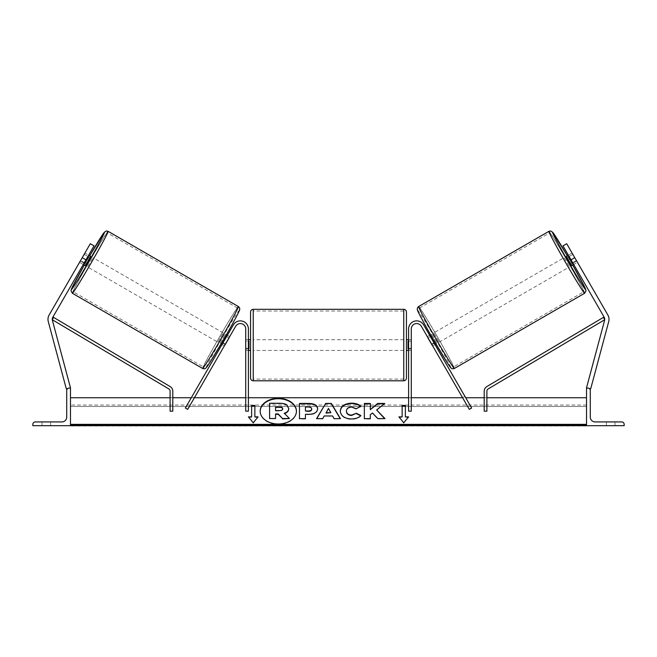 <?xml version="1.0" encoding="UTF-8"?>
<svg xmlns="http://www.w3.org/2000/svg" width="657" height="657" viewBox="0 0 657 657"><rect width="100%" height="100%" fill="white"/><g stroke="black" fill="none" stroke-linecap="round" stroke-linejoin="round"><path stroke-width="0.49" stroke-dasharray="3.29 2.46" d="M225.4 344.063L223.076 342.716L222 344.58L233.358 324.903L185.364 408.03L187.688 409.377L235.691 326.242A5.379 5.379 0 0 1 245.718 328.935A5.379 5.379 0 0 0 235.691 326.242L224.324 345.927L222 344.58L224.324 345.927L235.691 326.242A5.379 5.379 0 0 1 245.718 328.935L245.718 411.175L245.718 397.74L245.718 411.175L248.403 411.175L248.403 328.935A8.065 8.065 0 0 0 233.358 324.903L223.076 342.716L225.4 344.063M192.082 396.393L185.364 408.03L192.082 396.393L194.415 397.74L191.31 397.74M245.718 348.284L245.718 350.436L245.718 348.284L248.403 348.284L248.403 350.436L248.403 328.935L248.403 348.284L245.718 348.284M248.403 328.935A8.065 8.065 0 0 0 233.358 324.903A8.065 8.065 0 0 1 248.403 328.935M248.403 397.74L245.718 397.74L248.403 397.74M50.589 425.687L50.589 421.925L46.286 421.925L50.589 421.925L50.589 425.687L41.991 425.687L41.991 421.925L50.589 421.925L41.991 421.925L41.991 425.687L41.991 421.925L41.991 425.687L50.589 425.687L41.991 425.687L50.589 425.687L50.589 421.925L50.589 425.687M32.85 425.687L70.48 425.687L70.48 388.065L69.133 388.065A2.423 2.423 0 0 0 66.718 390.48L66.718 417.088A4.837 4.837 0 0 1 61.881 421.925L35.273 421.925A2.423 2.423 0 0 0 32.85 424.348L32.85 425.687M250.555 312.001L250.555 378.12M406.445 350.436L406.445 312.001M248.403 348.9L245.718 348.9L245.718 341.221L245.718 350.436L245.718 348.9L248.946 348.9L248.946 341.221L245.718 341.221L245.718 339.685L245.718 341.221L248.403 341.221M408.597 348.9L411.282 348.9L411.282 350.436L411.282 348.9L408.054 348.9L408.054 341.221L411.282 341.221L408.597 341.221M411.282 341.221L411.282 348.9L411.282 341.221M248.946 341.221L248.946 348.9L248.946 341.221M408.054 348.9L408.054 341.221L408.054 348.9M403.759 309.316L403.759 380.805M253.241 380.805L253.241 309.316M84.039 263.153L80.491 261.108L79.62 262.381L83.267 264.484L84.342 262.628L80.622 260.476L90.296 243.714L49.135 315.007A8.598 8.598 0 0 0 48.273 321.536L66.324 388.895L70.48 387.786L52.429 320.427A4.303 4.303 0 0 1 52.856 317.159L94.017 245.866L90.296 243.714L79.546 262.34L80.622 260.476L84.342 262.628L83.267 264.484L79.546 262.34M69.437 388.065L67.712 388.525M94.017 245.866L84.342 262.628L94.017 245.866L90.296 243.714L94.017 245.866M82.232 257.684L85.96 259.835M84.564 253.651L84.999 253.068L88.646 255.179M84.999 253.068L84.334 254.464L87.874 256.509M220.136 343.504L225.515 334.199L220.136 343.504L221.048 344.03M225.096 344.597L222.764 343.25M226.608 336.598L228.932 337.944M225.515 334.199L226.419 334.725M227.371 335.267L229.704 336.614L228.825 337.887L226.033 336.269L222.197 342.921L226.033 336.269M222.197 342.921L224.99 344.531L224.324 345.927M228.825 337.887L224.99 344.531M79.62 262.381L79.908 261.716M80.491 261.108L84.334 254.464M84.474 263.408L88.309 256.756L84.474 263.408L80.285 260.985M84.121 254.341L88.309 256.756M85.205 265.6L90.576 256.296M222.403 343.044L226.246 336.392M217.812 342.166L223.183 332.853L217.812 342.166L87.529 266.947L92.908 257.634L87.529 266.947M223.183 332.853L92.908 257.634M203.489 366.976A34.024 1.092 120 0 1 219.553 336.959A34.024 1.092 120 0 1 237.514 308.043A34.024 1.092 120 0 1 221.442 338.059A34.024 1.092 120 0 1 203.489 366.976L73.206 291.757A34.024 1.092 -60 0 0 91.167 262.841A34.024 1.092 -60 0 0 107.231 232.824A34.024 1.092 -60 0 0 89.27 261.741A34.024 1.092 -60 0 0 73.206 291.757M237.514 308.043L107.231 232.824M572.436 253.651L577.38 262.381L573.733 264.484L572.658 262.628L576.378 260.476L577.454 262.34L566.704 243.714L576.378 260.476L572.658 262.628L573.733 264.484L577.454 262.34M607.865 315.007A8.598 8.598 0 0 1 608.727 321.536L590.676 388.895L586.52 387.786L604.571 320.427A4.303 4.303 0 0 0 604.144 317.159L562.983 245.866L566.704 243.714L607.865 315.007M587.563 388.065L589.288 388.525M572.658 262.628L562.983 245.866L572.658 262.628M562.983 245.866L566.704 243.714L562.983 245.866M574.768 257.684L571.04 259.835M577.38 262.381L577.092 261.716M571.795 265.6L566.424 256.296M572.001 253.068L568.354 255.179M572.879 254.341L568.691 256.756L572.526 263.408L568.691 256.756M572.526 263.408L576.715 260.985M431.485 334.199L436.864 343.504L431.485 334.199L430.581 334.725M436.864 343.504L435.952 344.03M432.676 345.927L435 344.58L433.924 342.716L431.6 344.063L421.309 326.242A5.379 5.379 0 0 0 411.282 328.935A5.379 5.379 0 0 1 421.309 326.242L432.676 345.927L431.6 344.063L433.924 342.716L435 344.58L432.676 345.927L432.01 344.531L434.803 342.921L430.967 336.269L434.803 342.921M429.629 335.267L427.296 336.614L428.175 337.887L430.967 336.269M430.392 336.598L428.068 337.944M431.904 344.597L434.236 343.25M428.175 337.887L432.01 344.531M576.509 261.108L572.961 263.153M569.126 256.509L572.666 254.464M434.597 343.044L430.754 336.392M433.817 332.853L439.188 342.166L433.817 332.853L564.092 257.634L569.471 266.947L564.092 257.634M439.188 342.166L569.471 266.947M453.511 366.976A34.024 1.092 60 0 0 437.447 336.959A34.024 1.092 60 0 0 419.486 308.043A34.024 1.092 60 0 0 435.558 338.059A34.024 1.092 60 0 0 453.511 366.976L583.794 291.757A34.024 1.092 -120 0 1 565.833 262.841A34.024 1.092 -120 0 1 549.769 232.824A34.024 1.092 -120 0 1 567.73 261.741A34.024 1.092 -120 0 1 583.794 291.757M419.486 308.043L549.769 232.824M615.009 425.687L615.009 421.925L606.411 421.925L615.009 421.925L606.411 421.925L615.009 421.925L615.009 425.687L615.009 421.925L615.009 425.687L606.411 425.687L615.009 425.687M624.15 425.687L586.52 425.687L586.52 388.065L587.867 388.065A2.423 2.423 0 0 1 590.282 390.48L590.282 417.088A4.837 4.837 0 0 0 595.119 421.925L621.727 421.925A2.423 2.423 0 0 1 624.15 424.348L624.15 425.687M606.411 425.687L606.411 421.925L606.411 425.687M408.597 328.935A8.065 8.065 0 0 1 423.642 324.903L471.636 408.03L469.312 409.377L421.309 326.242A5.379 5.379 0 0 0 411.282 328.935L411.282 411.175L411.282 397.74L411.282 411.175L408.597 411.175L408.597 328.935A8.065 8.065 0 0 1 423.642 324.903L433.924 342.716L423.642 324.903A8.065 8.065 0 0 0 408.597 328.935M471.636 408.03L464.918 396.393L471.636 408.03M411.282 348.284L411.282 350.436L411.282 348.284L408.597 348.284L411.282 348.284M408.597 397.74L408.597 411.175L408.597 397.74L411.282 397.74L408.597 397.74M464.918 396.393L462.585 397.74L465.69 397.74M52.297 319.614L53.611 317.397L170.163 386.579A5.379 5.379 0 0 1 172.799 391.202L172.799 411.175L172.799 397.74L172.799 411.175L170.106 411.175L170.106 391.202A2.685 2.685 0 0 0 168.792 388.895L52.305 319.745M170.106 397.74L172.799 397.74L170.106 397.74M604.703 319.614L603.389 317.397L486.837 386.579A5.379 5.379 0 0 0 484.201 391.202L484.201 411.175L486.894 411.175L486.894 391.202A2.685 2.685 0 0 1 488.208 388.895L604.695 319.745M484.201 397.74L484.201 411.175L484.201 397.74L486.894 397.74L484.201 397.74M260.172 411.364A18.133 12.82 0 0 0 260.172 411.553A18.133 12.82 0 0 0 278.305 424.373A18.133 12.82 0 0 0 296.438 411.553A18.133 12.82 0 0 0 296.43 411.364M70.48 397.74L70.48 424.348L70.48 397.74M586.52 424.348L586.52 397.74L586.52 424.348L70.48 424.348L70.48 425.293L70.48 424.348M586.52 425.687L586.52 406.478L586.52 426.007L586.52 425.293L586.52 426.007L70.48 426.007L70.48 406.478L70.48 425.687M586.52 406.478L586.52 405.065L586.52 406.478L70.48 406.478L70.48 405.065L70.48 406.478L586.52 406.478M269.592 418.903L269.592 403.669L279.783 403.669C283.044 403.694 285.384 404.244 286.797 405.32L288.71 408.909M275.562 413.91L275.562 418.903M284.555 413.499L289.417 418.903M330.832 413.072L328.451 408.399M340.227 418.649L334.101 419.035L332.541 416.333L324.213 415.955M324.213 416.333L322.702 418.649M322.702 419.035L316.551 418.649M328.451 408.777L326.044 413.072M311.673 409.41L311.673 408.983M311.673 409.368C311.599 408.046 310.457 407.381 308.232 407.365L305.439 406.987M305.439 407.365L305.439 411.389M317.635 409.212C317.224 412.826 314.145 414.657 308.388 414.69L305.439 414.304M305.439 419.035L299.477 419.035M360.619 415.774L360.882 415.906C359.067 418.033 355.897 419.182 351.355 419.338C344.588 418.985 340.893 416.366 340.269 411.471L340.269 411.093M340.269 411.471L340.269 411.052M360.726 406.691L356.242 408.769M356.242 409.147L351.536 407.365C348.325 407.595 346.617 408.941 346.411 411.389L346.411 411.003M376.633 410.362L384.772 403.447M370.302 414.723L372.486 413.384L377.89 419.035L384.673 418.649M370.302 419.035L364.339 419.035M370.302 409.993L370.302 403.447M384.772 403.825L384.296 403.825M402.141 417.252L402.141 405.468M405.369 417.252L405.369 405.468M408.597 417.252L403.759 422.796M403.759 423.174L398.922 416.875M248.716 417.252L253.241 423.174L258.078 416.875M251.631 417.252L251.631 405.468M254.859 417.252L254.859 405.468M275.562 410.978L279.504 410.978C281.59 410.937 282.658 410.329 282.707 409.171L282.707 408.753M84.293 265.075L89.672 255.77A33.055 1.059 -60 0 0 84.293 265.083M72.344 293.252A35.749 1.15 120 0 1 89.221 261.716A35.749 1.15 120 0 1 108.093 231.33M238.376 306.548A35.749 1.15 -60 0 0 219.504 336.934A35.749 1.15 -60 0 0 202.627 368.47M206.298 367.485A33.055 1.059 120 0 1 221.902 338.322A33.055 1.059 120 0 1 239.353 310.219M572.707 265.075L567.328 255.77A33.055 1.059 -120 0 1 572.707 265.083M584.656 293.252A35.749 1.15 60 0 0 567.779 261.716A35.749 1.15 60 0 0 548.907 231.33M450.702 367.485A33.055 1.059 60 0 0 435.098 338.322A33.055 1.059 60 0 0 417.647 310.219M418.624 306.548A35.749 1.15 -120 0 1 437.496 336.934A35.749 1.15 -120 0 1 454.373 368.47M586.52 425.293L70.48 425.293M245.718 350.436L248.403 350.436L245.718 350.436M248.403 339.685L245.718 339.685M411.282 339.685L408.597 339.685M411.282 350.436L408.597 350.436L411.282 350.436M403.759 339.685L253.241 339.685M403.759 379.089L253.241 379.089M403.759 311.032L253.241 311.032M403.759 350.436L253.241 350.436M586.52 405.065L70.48 405.065"/><path stroke-width="0.99" d="M248.403 328.935A8.065 8.065 0 0 0 233.358 324.903L185.364 408.03L187.688 409.377L235.691 326.242A5.379 5.379 0 0 1 245.718 328.935L245.718 411.175L248.403 411.175L248.403 328.935M32.85 425.687L70.48 425.687L70.48 388.065L69.133 388.065A2.423 2.423 0 0 0 66.718 390.48L66.718 417.088A4.837 4.837 0 0 1 61.881 421.925L35.273 421.925A2.423 2.423 0 0 0 32.85 424.348L32.85 425.687M250.555 345.056L250.555 312.001C250.711 310.367 251.615 309.472 253.241 309.316L253.241 380.805C251.615 380.649 250.719 379.754 250.555 378.12L250.555 345.056M253.241 380.805L403.759 380.805L403.759 309.316C405.385 309.472 406.289 310.367 406.445 312.001L406.445 378.12L406.445 350.436L408.597 350.436M248.403 341.221L248.946 341.221L248.946 348.9L248.403 348.9M408.597 341.221L408.054 341.221L408.054 348.9L408.597 348.9M82.232 257.684L90.296 243.714L94.017 245.866L85.96 259.835L82.232 257.684L49.135 315.007A8.598 8.598 0 0 0 48.273 321.536L66.324 388.895L67.712 388.525M85.96 259.835L52.856 317.159A4.303 4.303 0 0 0 52.429 320.427L70.48 387.786L69.437 388.065M84.293 265.083A33.055 1.059 -60 0 0 71.358 289.581A33.055 1.059 -60 0 0 88.81 261.478A33.055 1.059 -60 0 0 104.422 232.315A33.055 1.059 -60 0 0 89.672 255.77L104.282 232.266L106.344 230.993L108.093 231.33A35.749 1.15 120 0 1 91.216 262.866A35.749 1.15 120 0 1 72.344 293.252L202.627 368.47A35.749 1.15 -60 0 0 221.491 338.084A35.749 1.15 -60 0 0 238.376 306.548C239.55 307.476 239.961 308.568 239.624 309.825C239.764 310.662 232.652 323.975 223.741 339.39L209.657 362.861L205.937 368.051C205.14 368.84 204.04 368.979 202.627 368.47M108.093 231.33L238.376 306.548M83.267 264.484L85.205 265.6L88.038 261.034L90.576 256.296L88.646 255.179M88.523 256.879L84.679 263.531L88.523 256.879L87.874 256.509M84.039 263.153L84.679 263.531M221.048 344.03L222 344.58M225.096 344.597L224.324 345.927M222.764 343.25L222.403 343.044L226.246 336.392L226.608 336.598M228.932 337.944L229.704 336.614M226.419 334.725L227.371 335.267M225.195 344.654L229.038 338.002M84.564 253.651L79.908 261.716M574.768 257.684L566.704 243.714L562.983 245.866L571.04 259.835L574.768 257.684L607.865 315.007A8.598 8.598 0 0 1 608.727 321.536L590.676 388.895L589.288 388.525M571.04 259.835L604.144 317.159A4.303 4.303 0 0 1 604.571 320.427L586.52 387.786L587.563 388.065M572.707 265.083A33.055 1.059 -120 0 1 585.642 289.581A33.055 1.059 -120 0 1 568.19 261.478A33.055 1.059 -120 0 1 552.578 232.315A33.055 1.059 -120 0 1 567.328 255.77L552.718 232.266L550.656 230.993L548.907 231.33A35.749 1.15 60 0 0 565.784 262.866A35.749 1.15 60 0 0 584.656 293.252L454.373 368.47A35.749 1.15 -120 0 1 435.509 338.084A35.749 1.15 -120 0 1 418.624 306.548C417.45 307.476 417.039 308.568 417.376 309.825C417.236 310.662 424.348 323.975 433.259 339.39L447.343 362.861L451.063 368.051C451.86 368.84 452.96 368.979 454.373 368.47M548.907 231.33L418.624 306.548M577.092 261.716L572.436 253.651M573.733 264.484L571.795 265.6L568.962 261.034L566.424 256.296L568.354 255.179M435.952 344.03L435 344.58M430.581 334.725L429.629 335.267M427.296 336.614L428.068 337.944M434.236 343.25L434.597 343.044L430.754 336.392L430.392 336.598M432.676 345.927L431.904 344.597M431.805 344.654L427.962 338.002M572.961 263.153L572.321 263.531L568.477 256.879L572.321 263.531M568.477 256.879L569.126 256.509M624.15 425.687L586.52 425.687L586.52 388.065L587.867 388.065A2.423 2.423 0 0 1 590.282 390.48L590.282 417.088A4.837 4.837 0 0 0 595.119 421.925L621.727 421.925A2.423 2.423 0 0 1 624.15 424.348L624.15 425.687M408.597 328.935A8.065 8.065 0 0 1 423.642 324.903L471.636 408.03L469.312 409.377L421.309 326.242A5.379 5.379 0 0 0 411.282 328.935L411.282 411.175L408.597 411.175L408.597 328.935M52.305 319.745L168.792 388.895A2.685 2.685 0 0 1 170.106 391.202L170.106 411.175L172.799 411.175L172.799 391.202A5.379 5.379 0 0 0 170.163 386.579L53.611 317.397L52.297 319.614M604.695 319.745L488.208 388.895A2.685 2.685 0 0 0 486.894 391.202L486.894 411.175L484.201 411.175L484.201 391.202A5.379 5.379 0 0 1 486.837 386.579L603.389 317.397L604.703 319.614M278.305 398.347A18.133 12.82 0 0 0 260.172 411.167A18.133 12.82 0 0 0 278.305 423.995A18.133 12.82 0 0 0 296.438 411.167A18.133 12.82 0 0 0 278.305 398.347M296.43 411.364A18.133 12.82 0 0 0 278.305 398.733A18.133 12.82 0 0 0 260.172 411.364M258.078 416.875L254.859 416.875L254.859 405.468L251.631 405.468L251.631 416.875L248.403 416.875L253.241 422.796L258.078 416.875M351.355 418.952C344.588 418.608 340.893 415.98 340.269 411.093L340.269 411.052C340.786 406.198 344.564 403.562 351.602 403.143C355.889 403.267 358.927 404.326 360.726 406.313L356.242 408.769L351.536 406.987C348.325 407.217 346.617 408.555 346.411 411.003L346.411 411.052C346.617 413.54 348.325 414.896 351.536 415.109L356.39 413.261L360.882 415.52C359.067 417.655 355.897 418.796 351.355 418.952M324.213 415.955L322.702 418.649L316.551 418.649L325.65 403.431L331.35 403.431L340.449 418.649L334.101 418.649L332.541 415.955L324.213 415.955M586.52 424.348L70.48 424.348M586.52 397.74L486.894 397.74M484.201 397.74L465.69 397.74M462.585 397.74L411.282 397.74M408.597 397.74L248.403 397.74M245.718 397.74L194.415 397.74M191.31 397.74L172.799 397.74M170.106 397.74L70.48 397.74M317.635 408.835C317.224 412.448 314.145 414.271 308.388 414.304L305.439 414.304L305.439 418.649L299.477 418.649L299.477 403.447L308.691 403.447C314.391 403.546 317.372 405.328 317.635 408.794L317.635 408.835M384.772 403.447L377.701 403.447L370.302 409.615L370.302 403.447L364.339 403.447L364.339 418.649L370.302 418.649L370.302 414.723L372.486 413.007L377.89 418.649L385.043 418.649L376.633 409.984L384.772 403.447M402.141 416.875L402.141 405.468L405.369 405.468L405.369 416.875L408.597 416.875L403.759 422.796L398.922 416.875L402.141 416.875L399.226 417.252M70.48 425.687L586.52 425.687M288.71 408.49L288.71 408.531C288.571 410.855 287.093 412.415 284.276 413.212L289.417 418.525L282.518 418.525L278.182 413.91L275.562 413.91L275.562 418.525L269.592 418.525L269.592 403.283L279.783 403.283C283.044 403.316 285.384 403.866 286.797 404.942L288.71 408.49M284.276 413.59C287.093 412.793 288.571 411.233 288.71 408.909L288.71 408.531M275.562 418.525L269.592 418.525M282.518 418.525L278.182 414.288L275.562 414.288M282.518 418.903L289.417 418.525M326.044 412.695L330.832 412.695L328.451 408.399L326.044 413.072L330.832 412.695M316.773 418.649L325.65 403.431M325.65 403.817L331.35 403.431M331.35 403.817L340.227 418.649M311.673 408.983C311.599 407.668 310.457 407.003 308.232 406.987L305.439 406.987L305.439 411.003L308.264 411.003C310.457 410.945 311.599 410.288 311.673 409.032L311.673 408.983M311.673 409.032L311.673 409.41C311.599 410.666 310.457 411.323 308.264 411.389L305.439 411.003M305.439 414.69L305.439 418.649M299.477 418.649L299.477 403.825L308.691 403.825C314.391 403.924 317.372 405.706 317.635 409.171M340.269 411.43C340.786 406.576 344.564 403.94 351.602 403.521C355.889 403.644 358.927 404.704 360.726 406.691M356.39 413.261L351.536 415.487C348.325 415.273 346.617 413.926 346.411 411.43L346.411 411.052M356.39 413.647L360.619 415.774M384.673 418.649L376.633 409.984M370.302 418.649L370.302 415.101M370.302 403.825L364.339 403.825L364.339 418.649M384.296 403.825L377.701 403.825L370.302 409.615M402.141 405.854L405.369 405.854M408.284 417.252L405.369 416.875M251.631 416.875L248.716 417.252M254.859 405.854L251.631 405.854M257.774 417.252L254.859 416.875M282.707 408.753C282.625 407.545 281.549 406.946 279.471 406.946L275.562 406.946L275.562 410.6L279.504 410.6C281.59 410.551 282.658 409.952 282.707 408.794L282.707 408.753M282.707 409.13C282.625 407.931 281.549 407.324 279.471 407.324L275.562 407.324L275.562 410.6M239.353 310.219A33.055 1.059 120 0 1 223.741 339.382A33.055 1.059 120 0 1 206.298 367.485M417.647 310.219A33.055 1.059 60 0 0 433.259 339.382A33.055 1.059 60 0 0 450.702 367.485M586.52 425.293L70.48 425.293M403.759 309.316L253.241 309.316M250.555 339.685L248.403 339.685M408.597 339.685L406.445 339.685M250.555 350.436L248.403 350.436M403.759 380.805C405.385 380.649 406.289 379.754 406.445 378.12M72.344 293.252L70.981 290.714L72.081 287.561L84.293 265.075M584.656 293.252L586.019 290.714L584.919 287.561L572.707 265.075"/></g></svg>
